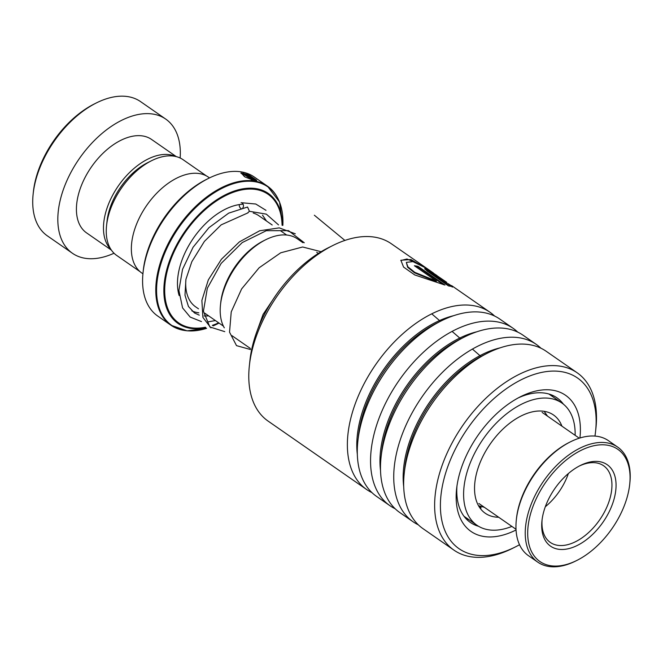 <?xml version="1.0" encoding="UTF-8"?>
<svg xmlns="http://www.w3.org/2000/svg" width="663" height="663" viewBox="0 0 663 663"><rect width="100%" height="100%" fill="white"/><g stroke="black" fill="none" stroke-linecap="round" stroke-linejoin="round"><path stroke-width="0.99" d="M140.092 271.681L116.688 255.429A58.253 34.484 -55.2 0 1 106.561 225.602L107.033 221.202A52.534 31.103 -55.2 0 1 114.169 198.022A52.534 31.103 -55.2 0 1 147.692 162.65L151.645 160.67A58.253 34.484 -55.2 0 1 183.137 159.733L206.533 175.985M106.561 225.602A58.253 34.484 -55.2 0 1 114.475 199.894A58.253 34.484 -55.2 0 1 151.645 160.67M220.497 304.856L220.738 302.61A55.501 32.86 -55.2 0 1 228.279 278.112A55.501 32.86 -55.2 0 1 263.692 240.744L265.714 239.733A58.419 34.584 124.8 0 0 228.437 279.073A58.419 34.584 124.8 0 0 220.497 304.856A58.419 34.584 124.8 0 0 224.318 327.829M143.034 272.717L143.274 270.471A81.715 48.374 -55.2 0 1 154.38 234.412A81.715 48.374 -55.2 0 1 206.516 179.383L208.538 178.38A84.632 50.106 124.8 0 0 154.537 235.373A84.632 50.106 124.8 0 0 143.034 272.717A84.632 50.106 124.8 0 0 157.744 316.06L170.955 325.226A84.632 50.106 -55.2 0 1 167.739 244.539A84.632 50.106 -55.2 0 1 267.487 186.187A84.632 50.106 -55.2 0 1 277.88 198.486M142.926 273.786L141.816 273.023A58.369 34.551 -55.2 0 1 139.603 217.373A58.369 34.551 -55.2 0 1 208.397 177.129L209.5 177.899M206.583 328.342A84.292 49.899 124.8 0 1 168.493 244.962A84.292 49.899 124.8 0 1 240.719 181.927A84.292 49.899 124.8 0 1 282.852 225.395L279.537 201.991L267.487 186.187L254.285 177.021A84.632 50.106 124.8 0 0 208.538 178.38M254.517 180.435L255.131 179.756L254.517 180.435L256.424 181.032L256.697 180.527L255.189 180.701L248.84 176.292C247.664 174.974 248.708 175.247 251.973 177.112A84.632 50.106 -55.2 0 0 250.946 176.814L249.901 176.54L254.783 179.922L256.68 180.585M248.84 176.292L248.086 175.471M249.387 176.781L249.653 176.267L249.644 177.046M256.598 180.187L248.617 175.049L242.559 173.631L251.559 179.292L244.937 174.701A84.632 50.106 -55.2 0 1 246.031 174.875L254.111 180.493L245.128 177.046L240.951 172.91L248.592 174.734L256.598 180.187M302.95 242.716L297.297 238.796A58.419 34.584 124.8 0 0 265.714 239.733M242.559 173.631L242.326 174.137L244.448 176.656M251.559 179.292L251.318 179.806M246.031 174.875L245.824 175.314M251.517 179.375L252.379 179.971M240.901 173.2L243.694 173.283M255.139 179.739L254.874 180.253M248.426 175.977L249.57 176.416M33.15 194.01L33.39 191.764A78.798 46.65 -55.2 0 1 44.098 156.998A78.798 46.65 -55.2 0 1 94.378 103.934L96.392 102.922A81.715 48.374 124.8 0 0 44.255 157.951A81.715 48.374 124.8 0 0 33.15 194.01A81.715 48.374 124.8 0 0 47.355 235.854L72.474 253.299A81.715 48.374 124.8 0 0 114.028 253.233M175.463 156.435A56.91 33.689 124.8 0 0 111.508 197.441A56.91 33.689 124.8 0 0 110.92 249.396M176.325 156.642L151.537 139.429A56.91 33.689 124.8 0 0 84.458 178.662A56.91 33.689 124.8 0 0 86.621 232.92L111.409 250.133M180.145 158.009A81.715 48.374 124.8 0 0 165.684 119.05A81.715 48.374 124.8 0 0 69.375 175.388A81.715 48.374 124.8 0 0 72.474 253.299M165.684 119.05L140.564 101.613A81.715 48.374 124.8 0 0 96.392 102.922M528.428 523.695A68.289 40.426 124.8 0 0 576.851 560.434A68.289 40.426 124.8 0 0 629.336 487.164A68.289 40.426 124.8 0 0 629.709 484.313A68.289 40.426 124.8 0 0 586.225 448.072A68.289 40.426 124.8 0 0 528.428 523.695M576.851 560.434L575.641 561.039A70.038 41.462 -55.2 0 1 537.776 562.158A70.038 41.462 -55.2 0 1 525.974 523.364A70.038 41.462 -55.2 0 1 563.799 458.837A70.038 41.462 -55.2 0 1 617.676 447.094A70.038 41.462 -55.2 0 1 629.85 482.962L629.709 484.313M516.328 519.858L516.469 518.507A68.289 40.426 -55.2 0 1 516.833 515.648A68.289 40.426 -55.2 0 1 569.326 442.387L570.536 441.782A70.038 41.462 124.8 0 0 516.701 516.925A70.038 41.462 124.8 0 0 516.328 519.858A70.038 41.462 124.8 0 0 528.502 555.718L537.776 562.158M542.226 518.706A49.609 29.371 -55.2 0 1 580.365 465.476A49.609 29.371 -55.2 0 1 615.537 492.161A49.609 29.371 -55.2 0 1 573.553 547.108A49.609 29.371 -55.2 0 1 541.961 520.778A49.609 29.371 -55.2 0 1 542.226 518.706M542.102 519.635A46.692 27.647 124.8 0 0 550.323 542.45A46.692 27.647 124.8 0 0 586.241 534.618A46.692 27.647 124.8 0 0 611.452 491.606A46.692 27.647 124.8 0 0 603.587 465.741A46.692 27.647 124.8 0 0 579.338 466.006M617.676 447.094L608.402 440.655A70.038 41.462 124.8 0 0 570.536 441.782M545.326 506.739A46.692 27.647 124.8 0 0 568.373 473.531M249.354 365.827L249.934 360.44A100.975 59.778 -55.2 0 1 264.512 314.196A100.975 59.778 -55.2 0 1 328.086 247.887L332.934 245.459A107.978 63.921 124.8 0 0 264.943 316.375A107.978 63.921 124.8 0 0 249.354 365.827A107.978 63.921 124.8 0 0 268.134 421.121L366.73 489.584A107.978 63.921 -55.2 0 1 363.539 384.83A107.978 63.921 -55.2 0 1 489.899 312.19A107.978 63.921 -55.2 0 1 494.581 316.027M594.96 436.08A103.892 61.51 124.8 0 0 595.589 431.215A103.892 61.51 124.8 0 0 547.232 371.487A103.892 61.51 124.8 0 0 455.953 447.906A103.892 61.51 124.8 0 0 447.956 536.69A103.892 61.51 124.8 0 0 515.184 547.025A103.892 61.51 124.8 0 0 519.519 544.729M515.184 547.025L512.358 548.434A107.978 63.921 -55.2 0 1 453.989 550.166A107.978 63.921 -55.2 0 1 450.799 445.42A107.978 63.921 -55.2 0 1 577.158 372.78A107.978 63.921 -55.2 0 1 595.929 428.074L595.589 431.215M516.054 529.977A82.883 49.07 -55.2 0 1 456.592 488.987A82.883 49.07 -55.2 0 1 468.559 451.031A82.883 49.07 -55.2 0 1 520.745 396.598A82.883 49.07 -55.2 0 1 579.926 437.986M563.426 404.198A75.88 44.918 124.8 0 0 556.912 397.8A75.88 44.918 124.8 0 0 518.267 397.891M371.96 492.626A107.978 63.921 -55.2 0 1 366.73 489.584M395.14 508.728A107.978 63.921 -55.2 0 1 389.91 505.678L376.642 496.463A107.978 63.921 -55.2 0 1 357.863 441.168A107.978 63.921 -55.2 0 1 373.451 391.717A107.978 63.921 -55.2 0 1 441.442 320.801A107.978 63.921 -55.2 0 1 499.811 319.077L513.079 328.284A107.978 63.921 -55.2 0 1 517.762 332.122M389.91 505.678A107.978 63.921 -55.2 0 1 386.728 400.933A107.978 63.921 -55.2 0 1 513.079 328.284M418.328 524.823A107.978 63.921 -55.2 0 1 413.09 521.773L399.822 512.565A107.978 63.921 -55.2 0 1 381.051 457.271A107.978 63.921 -55.2 0 1 396.64 407.811A107.978 63.921 -55.2 0 1 464.622 336.903A107.978 63.921 -55.2 0 1 522.991 335.171L536.259 344.387A107.978 63.921 -55.2 0 1 540.942 348.224M413.09 521.773A107.978 63.921 -55.2 0 1 409.908 417.027A107.978 63.921 -55.2 0 1 536.259 344.387M453.989 550.166L423.011 528.66A107.978 63.921 -55.2 0 1 404.231 473.365A107.978 63.921 -55.2 0 1 419.82 423.906A107.978 63.921 -55.2 0 1 487.811 352.998A107.978 63.921 -55.2 0 1 546.179 351.266L577.158 372.78M446.821 282.397L425.845 268.034L412.916 261.612L406.311 262.374L407.869 266.799L414.806 272.36L436.445 281.071L414.392 265.755A107.978 63.921 -55.2 0 1 418.03 266.344L444.981 285.057L414.731 274.938L403.576 267.09L400.875 260.252L410.927 259.548L429.583 270.313L391.303 243.727A107.978 63.921 124.8 0 0 332.934 245.459M446.937 283.665L446.647 284.17L447.566 284.029L452.481 287.096L452.796 286.607L448.478 285.927L427.32 271.233L424.718 268.664L429.243 270.471L436.909 275.468A107.978 63.921 -55.2 0 0 433.875 273.786C430.337 271.548 429.276 271.084 430.677 272.377L446.937 283.665L447.873 283.532L452.796 286.681M447.566 284.029L447.873 283.532M430.386 272.883L429.491 272.062L429.781 271.565L430.677 272.377L430.386 272.883L446.647 284.17M429.583 270.313L433.503 273.065M456.94 486.211A75.88 44.918 124.8 0 0 470.365 522.461A75.88 44.918 124.8 0 0 478.628 526.323M406.311 262.374L407.67 267.297L414.607 272.866L436.213 281.584L436.445 281.071M415.369 266.435A107.398 63.582 -55.2 0 1 417.773 266.858L443.373 284.634M418.03 266.344L417.773 266.858M400.792 260.509L406.974 258.993L418.801 264.023M424.826 269.07L429.906 271.548M201.469 321.588L190.182 317.08L182.582 307.914L178.894 290.411L182.549 269.319L193.066 247.266L208.903 227.724L228.652 213.146L247.548 207.03L249.437 211.298L247.705 212.856M239.36 204.577A2.917 2.064 -97.8 0 0 240.909 208.356M242.774 207.925A2.917 2.064 -97.8 0 0 243.304 206.939A2.917 2.064 -97.8 0 0 241.1 202.696L255.777 204.022L265.979 210.32M479.457 506.234L481.123 507.817L480.136 508.239M561.926 426.152A59.827 35.421 124.8 0 0 553.497 414.972A59.827 35.421 124.8 0 0 502.919 429.077A59.827 35.421 124.8 0 0 474.584 490.537A59.827 35.421 124.8 0 0 485.258 513.261A59.827 35.421 124.8 0 0 498.675 517.248M575.136 435.326A74.422 44.056 124.8 0 0 575.094 431.248A74.422 44.056 124.8 0 0 561.818 402.988A74.422 44.056 124.8 0 0 498.899 420.524A74.422 44.056 124.8 0 0 463.661 496.977A74.422 44.056 124.8 0 0 476.937 525.245A74.422 44.056 124.8 0 0 511.886 526.422M210.925 327.887L202.895 317.378L201.883 300.422L208.323 279.894L221.434 259.225L239.418 241.871L259.672 230.774L279.247 227.873L295.308 233.79L279.247 227.873L259.672 230.774L239.418 241.871L221.434 259.225L208.323 279.894L201.883 300.422L202.895 317.378L210.925 327.887M481.098 356.644L472.404 349.053M460.768 338.926L452.067 331.384M440.423 321.323L431.721 313.823M344.901 240.429L314.345 215.218M198.502 308.825L195.643 306.845A55.452 32.827 -55.2 0 1 185.913 279.38M253.225 213.03A55.452 32.827 -55.2 0 1 258.893 215.748L272.203 224.989M179.151 295.557A61.286 36.283 -55.2 0 1 186.121 250.523A61.286 36.283 -55.2 0 1 243.106 204.212M186.104 330.663A84.632 50.106 -55.2 0 1 170.955 325.226L187.09 330.845L206.591 328.342M213.254 325.84A84.292 49.899 124.8 0 0 217.257 323.975L213.254 325.84M219.014 323.063A79.137 46.849 -55.2 0 1 212.823 325.608M205.812 327.63A79.137 46.849 -55.2 0 1 175.04 248.012A79.137 46.849 -55.2 0 1 240.926 189.195A79.137 46.849 -55.2 0 1 282.488 225.329M282.082 225.263A78.309 46.36 124.8 0 0 240.71 190.132A78.309 46.36 124.8 0 0 175.77 248.277A78.309 46.36 124.8 0 0 205.414 327.232M212.359 325.342A78.309 46.36 124.8 0 0 218.674 322.831M198.859 312.82A61.286 36.283 -55.2 0 1 191.872 310.889M357.34 454.445A101.315 59.985 -55.2 0 1 371.951 388.883A101.315 59.985 -55.2 0 1 453.691 315.671M380.521 470.539A101.315 59.985 -55.2 0 1 395.131 404.985A101.315 59.985 -55.2 0 1 476.871 331.773M403.709 486.634A101.315 59.985 -55.2 0 1 418.312 421.08A101.315 59.985 -55.2 0 1 500.059 347.868M357.863 441.168L358.418 436.047A101.315 59.985 -55.2 0 1 373.037 389.645A101.315 59.985 -55.2 0 1 436.834 323.105L441.442 320.801M381.051 457.271L381.598 452.141A101.315 59.985 -55.2 0 1 396.225 405.739A101.315 59.985 -55.2 0 1 460.014 339.207L464.622 336.903M404.231 473.365L404.778 468.244A101.315 59.985 -55.2 0 1 419.406 421.834A101.315 59.985 -55.2 0 1 483.194 355.302L487.811 352.998M249.437 211.298L266.344 214.149L278.526 224.89M281.692 231.114L281.932 231.743M224.765 331.649L209.856 326.95L203.425 311.212L207.328 288.231L221.144 263.418L242.227 242.583L266.319 230.683L288.504 230.641L304.284 242.774M250.523 349.534L236.517 345.638L229.531 332.163L231.23 311.892L241.63 288.911L259.109 267.802L280.698 252.802L302.635 246.992L321.116 251.708M255.901 334.318L263.078 314.386L276.247 294.728M223.406 326.121L204.842 313.226M250.357 348.448L231.901 335.627M478.545 505.77L484.28 507.253M219.039 323.08L217.257 323.975M547.53 416.157L544.132 411.309M318.348 253.415L316.715 252.28M286.656 235.025L280.83 230.981M478.868 503.49L516.021 529.289M542.119 412.403L579.271 438.193M489.899 312.19L451.636 285.62M248.02 212.831L221.169 224.856L204.411 241.373L191.822 261.711L185.913 279.355L184.985 295.184L188.433 306.463L194.483 312.961L199.273 315.157M204.096 315.994L208.688 315.895M266.501 221.028L262.531 215.152M208.406 321.787L215.417 320.569M476.937 525.245L463.992 516.262M561.818 402.988L548.881 394.004M466.346 517.894A8.752 8.752 0 0 0 469.271 519.925M480.708 508.33A8.752 8.752 0 0 0 479.192 505.993M552.925 396.805A8.752 8.752 0 0 0 551.815 395.024"/></g></svg>
